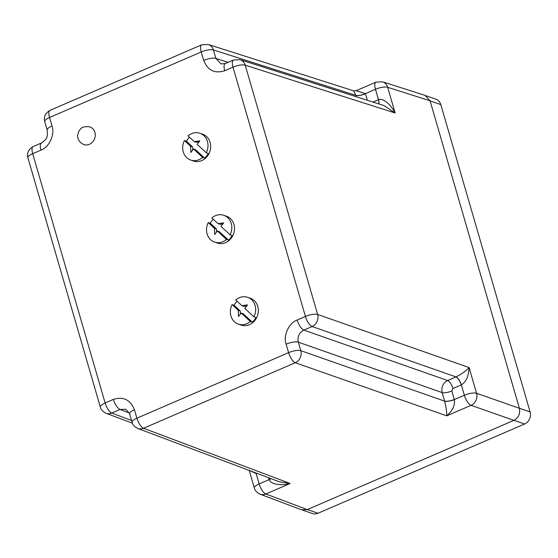 <?xml version="1.0" encoding="UTF-8"?>
<svg xmlns="http://www.w3.org/2000/svg" width="558" height="558" viewBox="0 0 558 558"><rect width="100%" height="100%" fill="white"/><g stroke="black" fill="none" stroke-linecap="round" stroke-linejoin="round"><path stroke-width="0.84" d="M519.379 408.212A9.395 8.265 109.2 0 1 519.393 408.282L430.072 100.81A9.395 8.265 109.2 0 1 430.092 100.879L519.379 408.212L530.1 411.937A9.395 8.265 -70.8 0 1 524.59 424.01L317.99 513.262L307.36 509.566M302.582 510.11L312.403 513.527A9.395 8.265 -70.8 0 0 317.99 513.262M430.092 100.879L440.813 104.604L530.1 411.937M440.813 104.604A9.395 8.265 -70.8 0 0 435.882 99.191L425.991 95.753M83.888 144.564A9.326 8.203 -70.8 0 0 92.614 141.99A9.326 8.203 -70.8 0 0 94.902 132.323A9.326 8.203 -70.8 0 0 90.005 126.952C81.524 125.703 80.736 129.031 79.083 130.753L77.667 134.869C77.416 139.388 79.487 142.618 83.888 144.564M246.685 305.993L243.881 306.37L241.872 305.672L235.713 299.953A14.173 12.464 109.2 0 1 247.661 297.33A14.173 12.464 109.2 0 1 255.09 305.498A14.173 12.464 109.2 0 1 253.918 316.839L255.927 317.537A14.173 12.464 -70.8 0 1 252.314 322.175L250.305 321.478A14.173 12.464 109.2 0 1 238.357 324.1A14.173 12.464 109.2 0 1 230.921 315.94A14.173 12.464 109.2 0 1 232.1 304.591L234.109 305.289L240.268 311.008L238.259 310.304L232.1 304.591M238.357 324.1L241.035 325.035A14.173 12.464 -70.8 0 0 254.302 321.115A14.173 12.464 -70.8 0 0 257.775 306.426A14.173 12.464 -70.8 0 0 250.34 298.258L247.661 297.33M237.087 301.229A14.173 12.464 -70.8 0 0 234.109 305.289M250.305 321.478L241.202 313.038L238.489 316.512L238.259 310.304M241.872 305.672L247.522 304.919L244.816 308.4L253.918 316.839M240.268 311.008L240.386 314.084M252.314 322.175L243.211 313.736L241.202 313.038M222.851 223.967L220.054 224.337L218.039 223.639L211.88 217.927A14.173 12.464 109.2 0 1 223.828 215.304A14.173 12.464 109.2 0 1 231.263 223.465A14.173 12.464 109.2 0 1 230.084 234.813L232.093 235.511A14.173 12.464 -70.8 0 1 228.48 240.149L226.471 239.452A14.173 12.464 109.2 0 1 214.523 242.074A14.173 12.464 109.2 0 1 207.088 233.907A14.173 12.464 109.2 0 1 208.267 222.565L210.275 223.263L216.441 228.975L214.425 228.278L208.267 222.565M214.523 242.074L217.201 243.009A14.173 12.464 -70.8 0 0 230.475 239.089A14.173 12.464 -70.8 0 0 233.941 224.4A14.173 12.464 -70.8 0 0 226.506 216.232L223.828 215.304M213.261 219.203A14.173 12.464 -70.8 0 0 210.275 223.263M226.471 239.452L217.369 231.005L214.663 234.486L214.425 228.278M218.039 223.639L223.688 222.893L220.982 226.367L230.084 234.813M216.441 228.975L216.553 232.051M228.48 240.149L219.378 231.703L217.369 231.005M131.576 420.502L111.816 413.053A9.395 8.272 110.6 0 1 106.034 413.248L132.406 423.187M260.063 494.179L301.522 509.803L307.284 509.6L265.838 493.983A9.395 8.272 110.6 0 1 260.063 494.179C256.82 492.595 254.915 490.538 254.35 488.006A9.395 2.804 -16.2 0 1 259.149 483.919L256.136 473.526L249.552 470.568M430.072 100.81L424.966 95.334L382.544 81.81A9.395 8.258 107.7 0 1 387.67 87.285L430.072 100.81M307.284 509.6L513.883 420.355C518.556 417.719 520.398 413.694 519.4 408.282L476.56 393.257A9.395 8.21 109.3 0 1 471.05 405.338L446.749 415.829C446.777 411.497 446.065 406.601 444.614 401.146L300.797 350.654A9.395 8.21 109.3 0 1 295.287 362.728L143.58 428.258A9.395 8.272 110.6 0 1 137.805 428.453L279.579 481.882L290.139 483.486C280.2 486.206 270.212 483.946 269.2 479.573L268.677 477.774M221.003 63.905L215.897 58.43A9.395 2.804 163.8 0 0 203.698 60.438C207.722 70.413 214.739 73.844 224.734 70.74L233 67.169A9.395 3.481 -113.4 0 1 233.495 60.006L225.23 63.577L220.989 63.898M353.619 90.828L208.315 44.473A9.395 8.258 107.7 0 1 213.435 49.955L355.781 95.362L353.619 90.828L356.13 90.703L365.42 93.632L375.471 89.294L378.484 99.68C382.383 97.734 390.614 103.837 395.134 112.988L384.002 105.588L240.079 59.685A9.395 8.258 107.7 0 1 245.199 65.16L317.628 314.454A9.395 8.21 109.3 0 1 312.117 326.528L303.845 330.099L447.642 380.514C442.94 383.137 441.106 387.161 442.131 392.588L298.335 342.173C297.268 336.732 299.109 332.707 303.845 330.099A9.395 3.481 -113.4 0 1 297.163 320.034C288.898 322.866 283.004 335.776 286.135 344.181L288.598 352.656A9.395 2.804 -16.2 0 1 300.797 350.654L298.335 342.173A9.395 2.804 -16.2 0 0 286.135 344.181M113.4 399.416A9.395 3.481 66.6 0 0 120.089 409.481L125.836 409.279L129.63 413.806A9.395 2.804 -16.2 0 1 134.429 409.718C130.405 399.737 123.395 396.306 113.4 399.416L105.127 402.988L32.706 153.694A9.395 2.804 163.8 0 0 27.9 157.781L100.328 407.075A9.395 2.804 -16.2 0 1 105.127 402.988A9.395 3.481 -113.4 0 0 111.816 413.053L120.089 409.481L129.337 412.969M513.883 420.355L471.05 405.338A9.395 3.481 -113.4 0 1 464.361 395.266L454.317 399.612C455.209 405.157 452.691 410.562 446.749 415.829L295.287 362.728A9.395 3.481 -113.4 0 1 288.598 352.656L136.891 418.193L134.429 409.718M356.13 90.703L375.966 82.131A9.395 3.481 -113.4 0 0 375.471 89.294A9.395 2.804 -16.2 0 1 387.67 87.285L395.134 112.988L245.199 65.16A9.395 2.804 163.8 0 0 233 67.169L305.428 316.463A9.395 2.804 -16.2 0 1 317.628 314.454L469.097 367.562C468.657 376.252 466.076 382.028 461.347 384.88L464.361 395.266A9.395 2.804 -16.2 0 1 476.56 393.257L469.097 367.562C465.393 371.398 461.02 374.516 455.984 376.915L312.117 326.528A9.395 3.481 66.6 0 1 305.428 316.463L297.163 320.034M199.018 141.941L196.221 142.311L194.212 141.613L188.046 135.901A14.173 12.464 109.2 0 1 199.994 133.271A14.173 12.464 109.2 0 1 207.43 141.439A14.173 12.464 109.2 0 1 206.251 152.787L208.26 153.485A14.173 12.464 -70.8 0 1 204.653 158.123L202.638 157.426A14.173 12.464 109.2 0 1 190.69 160.048A14.173 12.464 109.2 0 1 183.261 151.881A14.173 12.464 109.2 0 1 184.433 140.532L186.449 141.237L192.608 146.949L190.599 146.252L184.433 140.532M190.69 160.048L193.375 160.976A14.173 12.464 -70.8 0 0 206.641 157.056A14.173 12.464 -70.8 0 0 210.108 142.374A14.173 12.464 -70.8 0 0 202.68 134.206L199.994 133.271M189.427 137.177A14.173 12.464 -70.8 0 0 186.449 141.237M202.638 157.426L193.535 148.979L190.829 152.46L190.599 146.252M194.212 141.613L199.862 140.86L197.148 144.341L206.251 152.787M192.608 146.949L192.719 150.025M204.653 158.123L195.551 149.677L193.535 148.979M513.96 420.32L524.59 424.01M228.124 62.329L215.897 58.43L213.435 49.955A9.395 2.804 -16.2 0 0 201.236 51.964A9.395 3.481 -113.4 0 1 201.731 44.8L50.032 110.338A9.395 3.481 66.6 0 0 49.536 117.494L51.999 125.968C55.13 134.38 49.237 147.291 40.971 150.123L32.706 153.694A9.395 3.481 -113.4 0 1 33.201 146.531L41.466 142.96C47.653 138.642 47.681 136.808 47.193 130.063L44.731 121.581A9.395 2.804 -16.2 0 1 49.536 117.494L201.236 51.964L203.698 60.438M255.969 472.982A7.456 2.783 -112.9 0 1 256.136 473.526L256.729 473.268M137.805 428.453C134.562 426.87 132.658 424.812 132.093 422.28A9.395 2.804 163.8 0 1 136.891 418.193A9.395 3.481 66.6 0 0 143.58 428.258L290.139 483.486L265.838 493.983A9.395 3.481 -113.4 0 1 259.149 483.919L269.2 479.573A7.456 2.253 163.3 0 0 271 478.645M40.971 150.123A9.395 3.481 -113.4 0 1 41.466 142.96M224.734 70.74A9.395 3.481 -113.4 0 1 225.23 63.577M51.999 125.968A9.395 2.804 163.8 0 0 47.193 130.063M256.129 473.045A7.456 2.762 -113.4 0 1 256.255 473.477M444.614 401.146A7.456 2.204 164.3 0 0 454.317 399.612L451.813 390.998A7.456 2.225 -16.2 0 1 442.131 392.588L444.593 401.069A7.456 2.225 163.8 0 0 454.275 399.472M455.984 376.915A7.456 2.741 66.1 0 1 461.347 384.88L452.95 388.507L451.813 390.998M355.753 95.285A7.456 2.253 -16.7 0 0 365.42 93.632L367.352 100.28M372.96 102.065L378.484 99.68A7.456 2.783 67.1 0 1 378.917 103.969M356.171 96.715L355.781 95.362A7.456 2.225 -16.2 0 0 365.462 93.765M452.95 388.507A7.456 2.762 -113.4 0 0 447.642 380.514L455.914 376.943A7.456 2.762 66.6 0 1 461.222 384.936M270.86 478.597A7.456 2.225 -16.2 0 1 269.158 479.441M378.84 103.948A7.456 2.762 66.6 0 0 378.366 99.736M254.35 488.006L249.252 470.45M27.9 157.781C26.714 153.108 28.486 149.356 33.201 146.531M100.328 407.075C100.893 409.607 102.798 411.665 106.034 413.248M382.544 81.81L375.966 82.131M44.731 121.581C43.545 116.908 45.317 113.155 50.032 110.338M208.315 44.473L201.731 44.8M240.079 59.685L233.495 60.006M132.093 422.28L129.63 413.806"/></g></svg>
